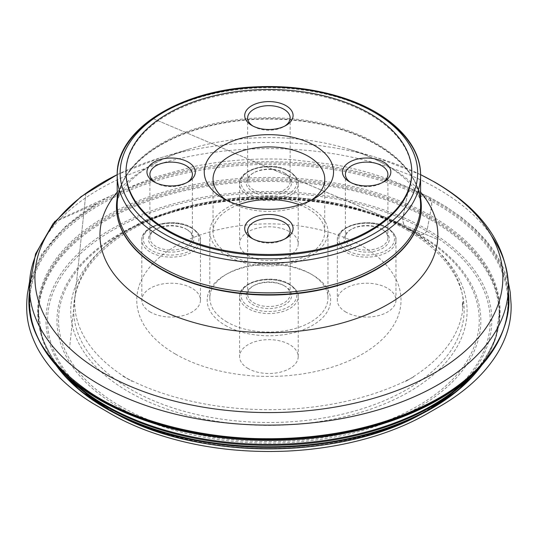 <?xml version="1.0" encoding="UTF-8"?>
<svg xmlns="http://www.w3.org/2000/svg" width="538" height="538" viewBox="0 0 538 538"><rect width="100%" height="100%" fill="white"/><g stroke="black" fill="none" stroke-linecap="round" stroke-linejoin="round"><path stroke-width="0.4" stroke-dasharray="2.69 2.02" d="M225.254 325.342A61.722 35.636 0 0 0 312.544 325.342A61.722 35.636 0 0 0 312.544 274.945A61.722 35.636 0 0 0 225.254 274.945A61.722 35.636 0 0 0 225.254 325.342M345.927 312.107A29.314 16.92 180 0 1 337.339 300.143A29.314 16.92 180 0 1 355.436 284.508A29.314 16.92 180 0 1 387.38 288.173A29.314 16.92 180 0 1 395.961 300.143A29.314 16.92 180 0 1 377.871 315.779A29.314 16.92 180 0 1 345.927 312.107M150.418 312.107A29.314 16.92 180 0 1 141.83 300.143A29.314 16.92 180 0 1 159.927 284.508A29.314 16.92 180 0 1 191.871 288.173A29.314 16.92 180 0 1 200.452 300.143A29.314 16.92 180 0 1 182.362 315.779A29.314 16.92 180 0 1 150.418 312.107M175.469 354.085A132.126 76.282 0 0 0 362.323 354.085A132.126 76.282 0 0 0 362.323 246.202A132.126 76.282 0 0 0 175.469 246.202A132.126 76.282 0 0 0 175.469 354.085M248.173 368.543A29.314 16.92 180 0 1 239.585 356.58A29.314 16.92 180 0 1 257.682 340.944A29.314 16.92 180 0 1 289.626 344.616A29.314 16.92 180 0 1 298.207 356.58A29.314 16.92 180 0 1 280.116 372.215A29.314 16.92 180 0 1 248.173 368.543M248.173 255.671A29.314 16.92 180 0 1 239.585 243.701A29.314 16.92 180 0 1 268.899 226.78A29.314 16.92 180 0 1 298.207 243.701A29.314 16.92 180 0 1 280.116 259.336A29.314 16.92 180 0 1 248.173 255.671M420.588 198.071A152.422 87.997 0 0 0 370.252 140.963A152.422 87.997 0 0 0 167.547 140.963A152.422 87.997 0 0 0 117.21 198.071M126.006 172.469A142.893 82.502 180 0 1 268.899 90.445A142.893 82.502 180 0 1 411.792 172.469M187.204 229.726A22.717 13.114 0 0 0 155.078 229.726A22.717 13.114 0 0 0 155.078 248.274A22.717 13.114 0 0 0 187.204 248.274A22.717 13.114 0 0 0 187.204 229.726L186.168 229.127A21.251 12.266 180 0 1 192.396 237.803A21.251 12.266 180 0 1 171.145 250.076A21.251 12.266 180 0 1 149.894 237.803A21.251 12.266 180 0 1 156.114 229.127A21.251 12.266 180 0 1 186.168 229.127L187.204 229.726M155.146 182.456A21.251 12.266 0 0 0 156.114 183.054A21.251 12.266 0 0 0 186.168 183.054A21.251 12.266 0 0 0 187.137 182.456M283.923 285.564L283.923 285.564A21.251 12.266 180 0 1 290.15 294.239A21.251 12.266 180 0 1 268.899 306.512A21.251 12.266 180 0 1 247.648 294.239A21.251 12.266 180 0 1 253.869 285.564A21.251 12.266 180 0 1 283.923 285.564L284.958 286.162A22.717 13.114 0 0 0 252.833 286.162A22.717 13.114 0 0 0 252.833 304.71A22.717 13.114 0 0 0 284.958 304.71A22.717 13.114 0 0 0 284.958 286.162L283.923 285.564M252.9 238.899A21.251 12.266 0 0 0 253.869 239.497A21.251 12.266 0 0 0 283.923 239.497A21.251 12.266 0 0 0 284.891 238.899M382.713 229.726A22.717 13.114 0 0 0 350.588 229.726A22.717 13.114 0 0 0 350.588 248.274A22.717 13.114 0 0 0 382.713 248.274A22.717 13.114 0 0 0 382.713 229.726L381.677 229.127A21.251 12.266 180 0 1 387.905 237.803A21.251 12.266 180 0 1 366.654 250.076A21.251 12.266 180 0 1 345.403 237.803A21.251 12.266 180 0 1 351.623 229.127A21.251 12.266 180 0 1 381.677 229.127L382.713 229.726M350.655 182.456A21.251 12.266 0 0 0 351.623 183.054A21.251 12.266 0 0 0 381.677 183.054A21.251 12.266 0 0 0 382.646 182.456M284.958 173.29A22.717 13.114 0 0 0 252.833 173.29A22.717 13.114 0 0 0 252.833 191.837A22.717 13.114 0 0 0 284.958 191.837A22.717 13.114 0 0 0 284.958 173.29L283.923 172.691A21.251 12.266 180 0 1 290.15 181.367A21.251 12.266 180 0 1 268.899 193.633A21.251 12.266 180 0 1 247.648 181.367A21.251 12.266 180 0 1 253.869 172.691A21.251 12.266 180 0 1 283.923 172.691L284.958 173.29M252.9 126.02A21.251 12.266 0 0 0 253.869 126.618A21.251 12.266 0 0 0 283.923 126.618A21.251 12.266 0 0 0 284.891 126.02M227.13 322.08A59.066 34.102 180 0 1 209.833 297.971A59.066 34.102 180 0 1 227.13 273.855A59.066 34.102 180 0 1 310.661 273.855A59.066 34.102 180 0 1 327.958 297.971A59.066 34.102 180 0 1 291.502 329.471A59.066 34.102 180 0 1 227.13 322.08M311.273 200.176A55.858 32.246 180 0 1 308.395 201.972A55.858 32.246 180 0 1 229.403 201.972A55.858 32.246 180 0 1 229.396 201.972A55.858 32.246 180 0 1 226.518 200.176M229.403 201.972L223.183 198.381L229.396 201.972M299.538 204.857A55.858 32.246 180 0 1 324.757 231.817A55.858 32.246 180 0 1 290.271 261.616A55.858 32.246 180 0 1 229.403 254.622A55.858 32.246 180 0 1 213.041 231.817A55.858 32.246 180 0 1 238.26 204.857M227.13 255.933A59.066 34.102 180 0 1 209.833 231.817A59.066 34.102 180 0 1 268.899 197.722A59.066 34.102 180 0 1 327.958 231.817A59.066 34.102 180 0 1 291.502 263.324A59.066 34.102 180 0 1 227.13 255.933M29.422 292.329C32.004 254.904 67.472 214.238 122.583 190.506C170.069 170.465 220.298 160.889 273.284 161.783C323.802 162.18 371.106 171.756 415.181 190.492L428.053 196.632C430.535 198.24 431.779 201.138 431.785 205.308L427.098 230.156C425.82 233.129 424.038 234.629 421.758 234.649L405.713 227.258C403.782 225.261 402.807 222.49 402.78 218.953L407.468 194.11C408.732 191.151 410.514 189.652 412.814 189.611L428.046 196.632C479.566 223.075 505.478 259.101 508.376 292.322M428.053 196.632L416.849 191.474C413.628 188.932 409.122 188.831 407.421 194.393L403.957 212.766C402.081 218.421 402.606 223.223 405.538 227.171L417.737 232.799C421.389 235.738 424.482 234.958 427.031 230.459L430.595 211.609C432.518 205.839 431.967 200.983 428.947 197.042L428.053 196.632M418.349 190.317A151.689 87.58 0 0 0 376.156 143.377A151.689 87.58 0 0 0 223.095 121.81A151.689 87.58 0 0 0 119.443 190.317M375.114 112.812A151.689 87.58 0 0 0 162.684 112.812M406.97 230.042A195.267 112.738 180 0 1 319.438 418.651A195.267 112.738 180 0 1 80.29 280.58A195.267 112.738 180 0 1 406.97 230.042M409.035 230.049A198.179 114.419 0 0 0 397.542 223.922A198.179 114.419 0 0 0 140.257 223.922A198.179 114.419 0 0 0 121.581 387.495A198.179 114.419 0 0 0 405.296 393.964A198.179 114.419 0 0 0 409.035 230.049M120.156 406.069A210.351 121.447 180 0 1 132.355 227.809A210.351 121.447 180 0 1 405.444 227.809A210.351 121.447 180 0 1 417.636 234.319A210.351 121.447 180 0 1 417.636 406.069A210.351 121.447 180 0 1 120.156 406.069M119.026 407.232A211.945 122.368 0 0 0 473.622 352.377A211.945 122.368 0 0 0 214.043 202.51A211.945 122.368 0 0 0 119.026 407.232M112.415 411.052A221.3 127.762 180 0 1 211.622 197.291A221.3 127.762 180 0 1 482.653 353.775A221.3 127.762 180 0 1 112.415 411.052M56.113 365.289A230.304 132.967 180 0 1 140.956 203.855A230.304 132.967 180 0 1 431.745 220.398A230.304 132.967 180 0 1 481.678 365.289M421.146 414.186A222.914 128.703 0 0 0 426.526 229.175A222.914 128.703 0 0 0 111.272 229.175A222.914 128.703 0 0 0 111.272 411.18A222.914 128.703 0 0 0 116.652 414.186M480.79 366.277A230.755 133.229 0 0 0 499.62 311.22A230.755 133.229 0 0 0 432.068 219.316A230.755 133.229 0 0 0 182.436 190.001A230.755 133.229 0 0 0 38.178 311.22A230.755 133.229 0 0 0 57.008 366.277M64.883 374.314A230.715 133.202 180 0 1 38.218 309.821A230.715 133.202 180 0 1 182.449 188.623A230.715 133.202 180 0 1 432.034 217.93A230.715 133.202 180 0 1 499.58 309.821A230.715 133.202 180 0 1 472.915 374.314M467.838 378.913A231.185 133.471 0 0 0 418.14 208.986A231.185 133.471 0 0 0 119.651 208.986A231.185 133.471 0 0 0 69.953 378.913M36.436 334.508A239.006 137.99 180 0 1 152.22 182.005A239.006 137.99 180 0 1 437.898 204.864A239.006 137.99 180 0 1 501.355 334.508M508.047 294.078A239.477 138.259 0 0 0 438.235 203.519A239.477 138.259 0 0 0 183.054 172.214A239.477 138.259 0 0 0 29.745 294.078M46.429 235.691A239.477 138.259 180 0 1 438.235 189.1A239.477 138.259 180 0 1 491.369 235.691M117.21 192.167A168.952 97.546 180 0 1 190.391 148.75A168.952 97.546 180 0 1 347.4 148.75A168.952 97.546 180 0 1 388.362 166.155A168.952 97.546 180 0 1 420.588 192.167M116.477 207.069C117.109 198.34 119.557 194.796 123.061 189.484C126.275 184.843 131.07 179.941 137.459 174.776C150.31 164.453 167.95 155.778 190.391 148.75L160.183 157.903A233.969 135.078 0 0 0 117.21 174.668M421.321 207.069C420.689 198.34 418.241 194.796 414.737 189.484C411.523 184.843 406.721 179.941 400.333 174.776C387.488 164.453 369.841 155.778 347.4 148.75L377.609 157.903A233.969 135.078 0 0 0 160.183 157.903L117.217 174.621M420.581 174.668A233.969 135.078 0 0 0 377.609 157.903L420.581 174.621M421.321 206.881A152.422 87.997 0 0 0 268.899 119.073A152.422 87.997 0 0 0 116.477 206.881M190.835 227.635A27.848 16.079 180 0 1 178.347 254.528A27.848 16.079 180 0 1 144.245 234.837A27.848 16.079 180 0 1 190.835 227.635M191.871 228.233A29.314 16.92 0 0 0 159.927 224.561A29.314 16.92 0 0 0 141.83 240.197A29.314 16.92 0 0 0 171.145 257.117A29.314 16.92 0 0 0 200.452 240.197A29.314 16.92 0 0 0 191.871 228.233M288.59 284.071A27.848 16.079 180 0 1 276.102 310.971A27.848 16.079 180 0 1 241.999 291.28A27.848 16.079 180 0 1 288.59 284.071M289.626 284.669A29.314 16.92 0 0 0 257.682 280.997A29.314 16.92 0 0 0 239.585 296.633A29.314 16.92 0 0 0 268.899 313.56A29.314 16.92 0 0 0 298.207 296.633A29.314 16.92 0 0 0 289.626 284.669M386.345 227.635A27.848 16.079 180 0 1 373.856 254.528A27.848 16.079 180 0 1 339.754 234.837A27.848 16.079 180 0 1 386.345 227.635M387.38 228.233A29.314 16.92 0 0 0 355.436 224.561A29.314 16.92 0 0 0 337.339 240.197A29.314 16.92 0 0 0 366.654 257.117A29.314 16.92 0 0 0 395.961 240.197A29.314 16.92 0 0 0 387.38 228.233M288.59 171.192A27.848 16.079 180 0 1 276.102 198.092A27.848 16.079 180 0 1 241.999 178.401A27.848 16.079 180 0 1 288.59 171.192M289.626 171.79A29.314 16.92 0 0 0 257.682 168.125A29.314 16.92 0 0 0 239.585 183.761A29.314 16.92 0 0 0 248.173 195.724A29.314 16.92 0 0 0 280.116 199.396A29.314 16.92 0 0 0 298.207 183.761A29.314 16.92 0 0 0 289.626 171.79M55.058 221.192L134.413 185.22L155.489 176.995L192.382 166.841C214.729 162.106 237.877 159.504 261.831 159.033C274.844 158.905 280.251 159.019 292.437 159.692L333.923 164.608C359.552 169.161 383.251 176.276 405.006 185.946L428.947 197.042L446.049 206.74L461.322 217.278L474.597 228.502L485.801 240.23L492.095 248.24L497.428 256.317L503.581 268.247L508.235 281.885M85.865 193.371L74.728 299.155C77.694 276.653 90.808 256.592 114.069 238.986C125.166 230.681 137.99 223.418 152.557 217.204L139.833 222.671C158.878 214.433 179.826 208.166 202.678 203.875C254.461 194.601 305.295 196.067 355.181 208.267C370.81 212.228 385.316 217.137 398.698 222.994L152.422 118.313L437.683 239.477L385.02 217.11L400.938 224.628C403.749 225.987 395.638 222.752 405.538 227.171C427.831 239.84 443.877 254.629 453.662 271.542C458.961 280.789 462.122 290.258 463.151 299.928L462.929 307.601C462.909 310.594 462.001 291.354 462.552 310.971C459.977 328.933 450.642 345.436 434.556 360.473C426.237 368.214 416.479 375.235 405.289 381.55L413.957 376.687C395.316 386.728 374.118 394.603 350.366 400.326C323.035 406.822 294.575 409.936 264.985 409.66C238.469 409.351 212.94 406.318 188.408 400.554C163.518 394.636 141.474 386.392 122.281 375.833L132.113 381.328C119.194 373.991 108.272 365.773 99.342 356.667C86.087 343.123 78.131 328.429 75.481 312.585L74.708 304.864L74.742 298.859L69.557 348.234L85.858 193.377M29.563 281.764L41.883 253.869L65.091 226.747L97.506 203.256L54.385 222.006M140.25 223.922L132.355 227.809C207.278 189.329 330.514 189.329 405.444 227.809L397.542 223.922C326.418 187.547 211.4 187.54 140.257 223.922M73.168 381.953C49.308 359.68 37.653 335.638 38.218 309.821L42.186 338.55L55.656 364.764M464.624 381.953C488.491 359.68 500.138 335.638 499.58 309.821L495.606 338.55L482.142 364.764M370.252 140.963C403.17 158.636 419.949 180.075 420.588 205.301M167.547 140.963C134.628 158.636 117.849 180.075 117.21 205.301M200.452 300.143L200.452 240.197C201.158 236.505 198.192 232.288 191.568 227.561C174.789 216.949 140.822 224.763 141.83 240.197L141.83 300.143M156.114 229.127L155.078 229.726M192.396 237.803L192.396 174.379M149.894 237.803L149.894 174.379M186.168 183.054L188.239 181.857M156.114 183.054L154.043 181.857M253.869 285.564L252.833 286.162M298.207 356.58L298.207 296.633C298.913 292.941 295.947 288.731 289.323 283.997C272.544 273.385 238.576 281.199 239.585 296.633L239.585 356.58M283.923 239.497L285.994 238.3M253.869 239.497L251.797 238.3M290.15 294.239L290.15 230.822M247.648 294.239L247.648 230.822M395.961 300.143L395.961 240.197C396.667 236.505 393.702 232.288 387.078 227.561C370.299 216.949 336.331 224.763 337.339 240.197L337.339 300.143M351.623 229.127L350.588 229.726M387.905 237.803L387.905 174.379M345.403 237.803L345.403 174.379M381.677 183.054L383.749 181.857M351.623 183.054L349.552 181.857M298.207 243.701L298.207 183.761C298.913 180.062 295.947 175.852 289.323 171.124C272.544 160.512 238.576 168.32 239.585 183.761L239.585 243.701M253.869 172.691L252.833 173.29M290.15 181.367L290.15 117.943M247.648 181.367L247.648 117.943M283.923 126.618L285.994 125.421M253.869 126.618L251.797 125.421M227.13 273.855L225.254 274.945M310.661 273.855L312.544 274.945M308.395 201.972L314.616 198.381M324.757 231.817L324.757 179.167M213.041 231.817L213.041 179.167M327.958 297.971L327.958 231.817M209.833 297.971L209.833 231.817"/><path stroke-width="0.81" d="M117.21 198.071A152.422 87.997 0 0 0 116.477 206.693A152.422 87.997 0 0 0 161.118 268.913A152.422 87.997 0 0 0 327.225 287.991A152.422 87.997 0 0 0 421.321 206.693A152.422 87.997 0 0 0 420.588 198.071M411.792 172.469A142.893 82.502 180 0 1 411.792 172.947A142.893 82.502 180 0 1 323.58 249.168A142.893 82.502 180 0 1 167.856 231.279A142.893 82.502 180 0 1 126 172.947A142.893 82.502 180 0 1 126.006 172.469M167.856 230.325A142.893 82.502 0 0 0 323.58 248.206A142.893 82.502 0 0 0 411.792 171.985A142.893 82.502 0 0 0 268.899 89.49A142.893 82.502 0 0 0 126 171.985A142.893 82.502 0 0 0 167.856 230.325M187.137 182.456A21.251 12.266 0 0 0 192.396 174.379A21.251 12.266 0 0 0 186.168 165.704A21.251 12.266 0 0 0 163.007 163.048A21.251 12.266 0 0 0 149.894 174.379A21.251 12.266 0 0 0 155.146 182.456M188.239 162.113A24.183 13.961 0 0 0 154.043 162.113A24.183 13.961 0 0 0 154.043 181.857A24.183 13.961 0 0 0 188.239 181.857A24.183 13.961 0 0 0 188.239 162.113M285.994 218.556A24.183 13.961 0 0 0 251.797 218.556A24.183 13.961 0 0 0 251.797 238.3A24.183 13.961 0 0 0 285.994 238.3A24.183 13.961 0 0 0 285.994 218.556M284.891 238.899A21.251 12.266 0 0 0 290.15 230.822A21.251 12.266 0 0 0 283.923 222.147A21.251 12.266 0 0 0 260.762 219.484A21.251 12.266 0 0 0 247.648 230.822A21.251 12.266 0 0 0 252.9 238.899M382.646 182.456A21.251 12.266 0 0 0 387.905 174.379A21.251 12.266 0 0 0 381.677 165.704A21.251 12.266 0 0 0 358.516 163.048A21.251 12.266 0 0 0 345.403 174.379A21.251 12.266 0 0 0 350.655 182.456M383.749 162.113A24.183 13.961 0 0 0 349.552 162.113A24.183 13.961 0 0 0 349.552 181.857A24.183 13.961 0 0 0 383.749 181.857A24.183 13.961 0 0 0 383.749 162.113M284.891 126.02A21.251 12.266 0 0 0 290.15 117.943A21.251 12.266 0 0 0 283.923 109.268A21.251 12.266 0 0 0 260.762 106.605A21.251 12.266 0 0 0 247.648 117.943A21.251 12.266 0 0 0 252.9 126.02M285.994 105.677A24.183 13.961 0 0 0 251.797 105.677A24.183 13.961 0 0 0 251.797 125.421A24.183 13.961 0 0 0 285.994 125.421A24.183 13.961 0 0 0 285.994 105.677M226.518 200.176A55.858 32.246 180 0 1 213.041 179.167A55.858 32.246 180 0 1 268.899 146.921A55.858 32.246 180 0 1 324.757 179.167A55.858 32.246 180 0 1 311.273 200.176M223.183 198.381A64.654 37.324 0 0 0 314.616 198.381A64.654 37.324 0 0 0 314.609 145.596A64.654 37.324 0 0 0 223.183 145.596A64.654 37.324 0 0 0 223.183 198.381L223.183 198.381M238.26 204.857A55.858 32.246 180 0 1 299.538 204.857M508.376 292.322C513.38 329.801 485.451 374.334 431.086 402.276C381.079 428.194 323.029 439.23 264.508 438.712C203.855 438.591 136.134 422.229 92.173 393.883C46.086 362.814 25.165 328.96 29.422 292.329M119.443 190.317A151.689 87.58 0 0 0 117.21 205.301A151.689 87.58 0 0 0 161.635 267.225A151.689 87.58 0 0 0 326.943 286.209A151.689 87.58 0 0 0 420.588 205.301A151.689 87.58 0 0 0 418.349 190.317M162.684 112.812A151.689 87.58 0 0 0 117.21 175.341A151.689 87.58 0 0 0 161.635 237.265A151.689 87.58 0 0 0 326.943 256.249A151.689 87.58 0 0 0 420.588 175.341A151.689 87.58 0 0 0 375.114 112.812M481.678 365.289A230.304 132.967 180 0 1 423.662 412.881L423.662 412.881A230.304 132.967 180 0 1 114.13 412.881L114.13 412.881A230.304 132.967 180 0 1 56.113 365.289M116.652 414.186A222.914 128.703 0 0 0 119.093 415.484L119.093 415.484A222.914 128.703 0 0 0 418.699 415.484L418.699 415.484A222.914 128.703 0 0 0 421.146 414.186M57.008 366.277A230.755 133.229 0 0 0 105.73 407.73A230.755 133.229 0 0 0 480.79 366.277M472.915 374.314A230.715 133.202 180 0 1 105.757 406.304A230.715 133.202 180 0 1 64.883 374.314M69.953 378.913A231.185 133.471 0 0 0 73.168 381.953A231.185 133.471 0 0 0 105.428 405.302A231.185 133.471 0 0 0 464.624 381.953A231.185 133.471 0 0 0 467.838 378.913M501.355 334.508A239.006 137.99 180 0 1 471.248 375.874A239.006 137.99 180 0 1 99.893 400.01A239.006 137.99 180 0 1 66.551 375.874A239.006 137.99 180 0 1 36.436 334.508M29.745 294.078A239.477 138.259 0 0 0 29.422 301.287A239.477 138.259 0 0 0 268.899 439.546A239.477 138.259 0 0 0 508.376 301.287A239.477 138.259 0 0 0 508.047 294.078M491.369 235.691A239.477 138.259 180 0 1 508.376 286.868A239.477 138.259 180 0 1 268.899 425.128A239.477 138.259 180 0 1 29.422 286.868A239.477 138.259 180 0 1 46.429 235.691M117.21 174.668A233.969 135.078 0 0 0 103.457 373.029A233.969 135.078 0 0 0 434.334 373.029A233.969 135.078 0 0 0 434.334 181.999A233.969 135.078 0 0 0 420.581 174.668M420.588 192.167A168.952 97.546 180 0 1 367.165 314.474A168.952 97.546 180 0 1 149.429 304.098A168.952 97.546 180 0 1 117.21 192.167M116.477 206.881A152.422 87.997 0 0 0 116.477 207.069A152.422 87.997 0 0 0 161.118 269.296A152.422 87.997 0 0 0 327.225 288.375A152.422 87.997 0 0 0 421.321 207.069A152.422 87.997 0 0 0 421.321 206.881M163.707 233.674A148.757 85.885 0 0 0 412.585 195.173A148.757 85.885 0 0 0 230.399 89.987A148.757 85.885 0 0 0 163.707 233.674M508.235 281.885L510.206 292.161L511.1 304.353C511.584 321.004 507.072 337.252 497.556 353.083C484.879 373.89 465.141 391.953 438.342 407.279L429.418 412.411C413.695 421.684 396.096 429.405 376.62 435.578C348.624 444.388 318.765 449.566 287.043 451.1C236.633 453.218 190.035 446.446 147.257 430.783C132.967 425.457 119.799 419.21 107.748 412.041L92.886 403.392C67.122 387.488 48.568 368.947 37.23 347.763C29.334 331.953 25.73 318.745 26.9 300.036L27.317 294.629L29.563 281.764M54.385 222.006L55.058 221.192M420.588 205.301L420.588 175.341C420.992 142.886 389.304 112.267 341.906 97.432C314.69 88.857 285.665 85.347 254.844 86.9C179.584 90.088 115.838 129.88 117.21 175.341L117.21 205.301M55.656 364.764L80.29 390.736L114.13 412.881L119.093 415.484C200.015 459.755 337.77 459.755 418.699 415.484L423.662 412.881L457.502 390.736L482.142 364.764M464.624 381.953L471.248 375.874C495.686 353.197 508.06 328.335 508.376 301.287L508.376 286.868C506.588 244.568 482.196 209.739 435.195 182.389L420.581 174.621M73.168 381.953L66.551 375.874C42.112 353.197 29.731 328.335 29.422 301.287L29.422 286.868L35.542 253.983L53.201 223.472L80.929 196.74L117.217 174.621M411.792 172.947L411.792 171.985M126 172.947L126 171.985"/></g></svg>
